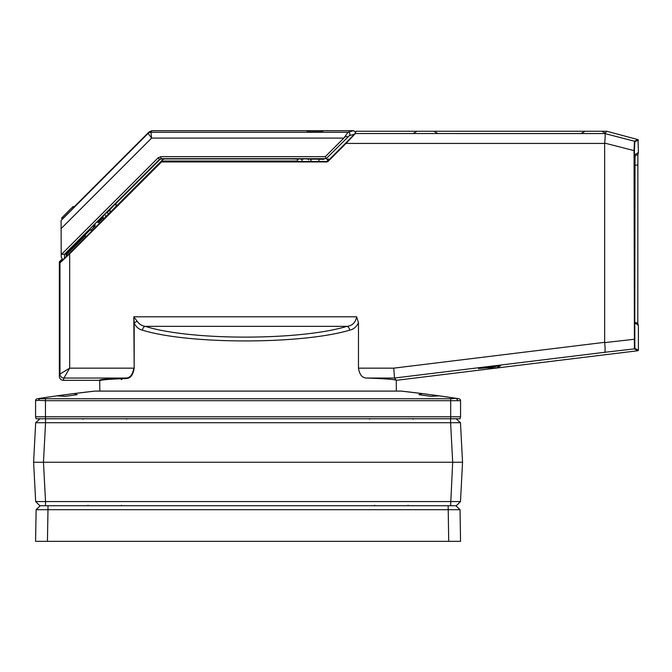 <?xml version="1.0" encoding="UTF-8"?>
<svg xmlns="http://www.w3.org/2000/svg" width="672" height="672" viewBox="0 0 672 672"><rect width="100%" height="100%" fill="white"/><g stroke="black" fill="none" stroke-linecap="round" stroke-linejoin="round"><path stroke-width="1.01" d="M457.573 422.612L460.471 422.713L462.546 462.252L460.48 501.564L456.313 505.739L450.61 505.739L455.918 505.739L460.018 509.695L47.989 509.695L47.435 541.321L35.574 541.321L36.128 509.695L40.219 505.739L45.528 505.739L39.833 505.739L35.666 501.572L33.6 462.252L35.675 422.713L45.545 422.713L43.47 462.252L452.676 462.252L450.601 422.713L45.545 422.713L45.545 418.765M47.435 541.321L448.711 541.321L448.157 505.739M459.194 508.906L455.918 505.739L460.018 509.695L460.564 541.321L448.711 541.321M47.989 505.739L47.989 509.695L36.128 509.695L40.219 505.739M462.546 462.252L452.676 462.252L450.61 505.739L45.528 505.739L45.528 501.564L460.48 501.564L456.313 505.739L460.48 501.564M460.471 422.705L456.086 418.765L460.471 422.713L450.601 422.713L450.601 418.765M35.675 422.705L40.06 418.765M39.833 505.739L35.658 501.564L45.528 501.564L43.47 462.252L33.6 462.252M638.4 140.112L634.822 141.708L634.418 150.713L634.838 348.39A0.496 0.496 117.3 0 1 634.402 348.886L634.049 150.713L634.452 141.229L638.03 139.633L606.782 131.258L604.85 133.552C605.354 134.358 605.287 137.533 604.649 143.086L604.649 342.628C605.237 348.289 605.254 351.506 604.708 352.296L394.523 378.034L396.295 380.318L637.963 350.725L638.4 350.23L638.4 325.332L634.78 322.837L634.78 164.968L635.233 154.409L638.4 152.645L638.03 139.633M498.708 366.08L478.548 368.542L486.612 367.836M356.647 316.798L358.47 322.795C356.378 326.928 353.464 329.381 349.726 330.162C301.384 344.526 188.714 344.526 142.439 330.162C138.928 329.389 136.172 327.046 134.182 323.131L133.812 316.798L137.155 321.325C139.264 324.215 141.96 325.886 145.236 326.34C190.277 340.704 299.947 340.704 346.996 326.34C352.246 325.802 355.463 322.619 356.647 316.798L133.812 316.798L134.182 368.155C133.165 374.842 130.561 378.294 126.386 378.529L121.817 378.706L121.817 379.613L120.288 378.773C106.294 379.403 99.481 380.083 99.842 380.814L99.355 380.318L63.286 380.318C60.9 380.066 59.581 378.748 59.329 376.37L59.329 261.92L62.311 258.737L61.211 257.023L61.093 220.466L62.866 218.14M358.47 368.155L393.742 368.155L394.523 378.034L366.282 378.034C362.09 377.824 359.486 374.531 358.47 368.155L358.47 322.795M635.065 155.299L637.879 154.829L638.4 152.645M637.879 154.829L637.804 323.215M105.588 215.452L105.563 216.938L161.675 161.028L296.965 161.028L298.469 158.928M121.817 378.706L121.237 378.218L125.983 378.034C130.141 377.857 132.754 374.564 133.812 368.155L69.678 368.155L63.932 378.034L63.286 380.318M99.355 380.318C98.986 379.596 105.689 378.924 119.448 378.302L121.237 378.218M164.674 161.028L296.965 161.028M66.494 254.554L85.31 235.738M90.896 230.143L94.878 226.17M98.465 222.575L102.9 218.14M59.472 261.576L60.119 262.517L69.334 253.47L69.678 253.823L59.976 262.87L59.329 261.92M366.282 378.034C385.325 378.714 395.321 379.47 396.287 380.31M73.307 207.698L149.159 131.838L151.956 130.679L353.48 130.679L355.253 131.779L355.984 131.258L606.782 131.258M355.984 131.258L355.295 133.543L346.072 143.422L345.727 143.069L354.95 133.686L355.639 131.401M303.156 158.777L307.583 158.928M634.78 322.35L637.804 323.274M119.448 378.302L120.288 378.773M59.329 376.37L59.976 374.086L69.678 368.155L69.678 253.823L161.532 161.944L161.322 161.171M60.119 262.517A0.496 0.496 145.6 0 0 59.976 262.87L59.976 374.086A3.956 3.948 15.8 0 0 63.932 378.034L125.983 378.034L126.386 378.529M161.675 161.028L161.54 161.456A0.496 0.496 -163.2 0 0 161.196 161.599L69.334 253.47M604.624 143.422L346.072 143.422L327.835 161.658L327.499 161.305L345.727 143.069M327.835 161.658L327.138 161.944L327.676 159.701M634.822 141.708A0.496 0.496 -114.1 0 0 634.452 141.229L604.85 133.552L355.295 133.543A0.496 0.496 -163.2 0 0 354.95 133.686M634.418 150.713L604.649 143.086M349.726 330.162A3.956 2.663 -104.4 0 0 346.996 326.34L145.236 326.34A3.956 2.772 -75 0 0 142.439 330.162M134.182 368.155L134.182 323.131A3.956 1.714 -23.6 0 1 137.155 321.325M457.582 398.538A1383.69 1383.69 0 0 0 431.693 394.825M428.257 394.363A1383.69 1383.69 0 0 0 426.594 394.153M425.032 393.943A1383.69 1383.69 0 0 0 401.369 391.104L401.369 391.104M441.294 396.144L442.554 396.32M441.832 396.22L440.74 396.06M460.564 416.791L460.034 418.765L45.461 418.765L45.461 416.791L460.564 416.791L460.564 400.697L45.461 400.688L45.461 416.791L35.574 416.791L35.574 400.697A1.974 1.974 0 0 1 37.254 398.74L450.685 398.74L456.397 398.353L435.053 395.279M427.988 394.33L426.014 394.078M424.259 393.851L423.637 393.767M422.612 393.641L439.496 395.892M94.769 391.104L94.769 391.104A1383.69 1383.69 0 0 0 56.918 395.85L69.544 394.153M56.776 395.875A1383.69 1383.69 0 0 0 38.564 398.538M67.88 394.372L66.604 394.54M66.31 394.573L64.924 394.758M62.983 395.018L61.085 395.279M439.228 395.85L430.912 396.329L418.933 394.682L422.276 393.599L401.268 391.096L94.878 391.096L73.87 393.599L77.213 394.682L65.226 396.329L56.918 395.85L39.749 398.353L38.506 400.336L35.574 400.697A1.974 1.974 0 0 1 37.254 398.74M45.461 418.765L36.103 418.765L35.574 416.791M55.465 396.052L53.348 396.354M456.389 398.353L458.892 398.74A1.974 1.974 0 0 1 460.564 400.697A1.974 1.974 0 0 0 458.892 398.74M45.461 398.74L45.461 400.688L38.506 400.336M457.64 400.336L456.397 398.353M311.002 159.172L318.914 159.172M354.522 134.156L349.364 135.635L326.147 158.676L160.952 158.676L295.495 158.726L307.591 158.936L308.608 159.886M61.085 252.815L61.664 254.218L158.122 157.819L160.91 156.66L325.273 156.66L326.13 158.676L327.928 159.869M90.409 229.656L84.815 235.242M98.944 222.76L97.364 222.13L105.286 213.704L159.55 159.256L64.453 254.293L64.579 258.208M161.028 158.726L159.684 159.247L105.554 213.73L102.253 217.249L104.622 218.182M160.91 156.66L160.952 158.676L159.55 159.256L158.122 157.819M322.106 131.83L307.81 131.838M73.307 208.085L63.26 218.14M325.273 156.66L343.862 138.088L151.62 138.088L150.906 132.258L347.962 132.258L353.48 130.679M345.71 139.121C349.339 136.508 346.097 135.198 343.904 138.046L343.862 138.088M61.664 254.218L64.453 254.293M99.725 221.315L102.858 218.123M297.788 159.886L296.873 159.037L290.833 158.936L161.33 158.936L159.936 159.508L113.072 206.388L107.251 212.461L108.452 214.049M116.071 203.381L116.071 206.388L110.023 212.478L110.032 209.462M116.071 206.388L162.943 159.508L164.338 158.936M302.173 160.331L300.686 158.936L295.621 158.844L161.204 158.844L159.936 159.508M61.085 228.648L151.62 138.088L148.117 133.417A3.956 3.956 33.5 0 1 150.906 132.258L150.906 132.258A3.956 3.956 -166.2 0 0 148.117 133.417L149.159 131.838M343.904 138.046L347.962 132.258A1.974 1.974 -106 0 1 349.364 135.635M354.883 134.056L355.253 133.543M66.788 256.015L65.755 254.654A0.991 0.991 -37.2 0 0 65.89 254.486M66.041 253.957L84.949 235.376L65.755 254.654M93.391 226.934L95.248 225.128M93.383 226.934L95.399 225.002A0.991 0.991 142.8 0 1 95.231 225.137M323.694 159.298A0.991 0.991 -47.1 0 0 323.854 159.314L318.914 159.281L323.182 159.046M63.302 218.14L61.572 218.14L69.88 209.689L73.315 206.405L73.307 208.127M500.489 365.862L497.062 367.836L482.42 367.836M499.582 367.668L498.196 367.836M634.838 348.39L638.4 350.23M637.963 350.725L634.402 348.886L604.708 352.296M393.742 368.155L604.624 342.325M327.138 161.944L161.532 161.944L161.54 161.456L327.146 161.456L328.255 158.785M637.921 325.004L637.392 322.787M637.804 164.884L634.78 165.396M604.649 342.628L634.418 339.251M634.78 322.837L635.023 154.812M450.685 418.765L450.685 398.74M311.002 160.23L310.019 159.314M151.956 130.679L150.906 132.258M61.093 220.466L148.117 133.417M66.2 254.159L67.141 255.394M68.233 252.815L68.233 252.092M69.241 251.084L69.241 251.807M102.648 218.039L99.372 221.147L98.12 221.147M99.632 221.407L99.372 221.147A0.991 0.991 90 0 1 99.204 219.962M302.534 158.768L303.156 159.348M100.17 218.938L101.497 217.585M99.49 219.652L101.615 217.636M101.506 217.535A0.991 0.991 -68.5 0 0 102.253 217.249M301.258 158.752A0.991 0.991 133.2 0 1 300.686 158.936M36.952 508.906L36.128 509.695M408.072 505.277L408.559 505.739M374.699 505.277L374.203 505.739M88.074 505.277L87.578 505.739M121.447 505.277L121.943 505.739M413.112 419.244L413.608 418.765M369.65 419.244L369.155 418.765M83.034 419.244L82.538 418.765M126.487 419.244L126.983 418.765M396.32 391.096L396.32 380.318M99.817 391.096L99.75 380.528M638.148 152.662L635.141 154.728M638.299 325.256L637.795 323.156M94.567 225.767L95.012 226.346M101.472 217.577L103.656 218.442M321.997 131.947L323.257 130.679M307.927 131.947L306.659 130.679M318.914 161.456L318.914 159.071M311.002 161.456L311.002 159.071M91.778 231.025L90.283 229.53M86.184 236.62L84.689 235.116M417.018 131.258L413.591 133.232M433.885 131.258L437.312 133.232M585.001 131.258L581.582 133.232M601.877 131.258L605.17 133.157"/></g></svg>
